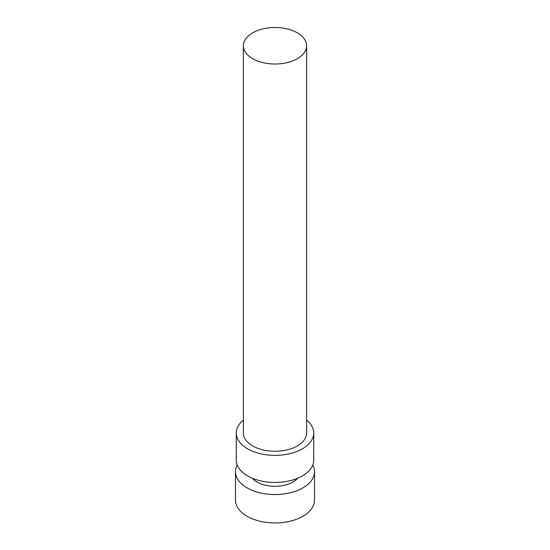 <?xml version="1.0" encoding="UTF-8"?>
<svg xmlns="http://www.w3.org/2000/svg" width="550" height="550" viewBox="0 0 550 550"><rect width="100%" height="100%" fill="white"/><g stroke="black" fill="none" stroke-linecap="round" stroke-linejoin="round"><path stroke-width="0.82" d="M297.357 58.664A31.618 18.253 180 0 1 262.9 62.617A31.618 18.253 180 0 1 243.382 45.753A31.618 18.253 180 0 1 275 27.5A31.618 18.253 180 0 1 306.618 45.753A31.618 18.253 180 0 1 297.357 58.664M306.618 45.753L306.618 433.001A31.618 18.253 180 0 1 297.357 445.906A31.618 18.253 180 0 1 262.9 449.866A31.618 18.253 180 0 1 243.382 433.001L243.382 45.753M306.618 420.083A38.734 22.364 180 0 1 313.734 433.001A38.734 22.364 180 0 1 302.39 448.807A38.734 22.364 180 0 1 260.178 453.661A38.734 22.364 180 0 1 236.266 433.001A38.734 22.364 180 0 1 243.382 420.083M313.734 433.001L313.734 460.103A38.734 22.364 180 0 1 302.39 475.915A38.734 22.364 180 0 1 260.178 480.762A38.734 22.364 180 0 1 236.266 460.103L236.266 433.001M297.619 478.259A25.293 14.602 180 0 1 292.889 482.047A25.293 14.602 180 0 1 252.381 478.259M312.785 465.025A39.524 22.818 180 0 1 314.524 471.721A39.524 22.818 180 0 1 302.947 487.857A39.524 22.818 180 0 1 259.875 492.807A39.524 22.818 180 0 1 235.476 471.721A39.524 22.818 180 0 1 237.215 465.025M314.524 471.721L314.524 500.122A39.524 22.818 180 0 1 302.947 516.257A39.524 22.818 180 0 1 259.875 521.201A39.524 22.818 180 0 1 235.476 500.122L235.476 471.721"/></g></svg>

